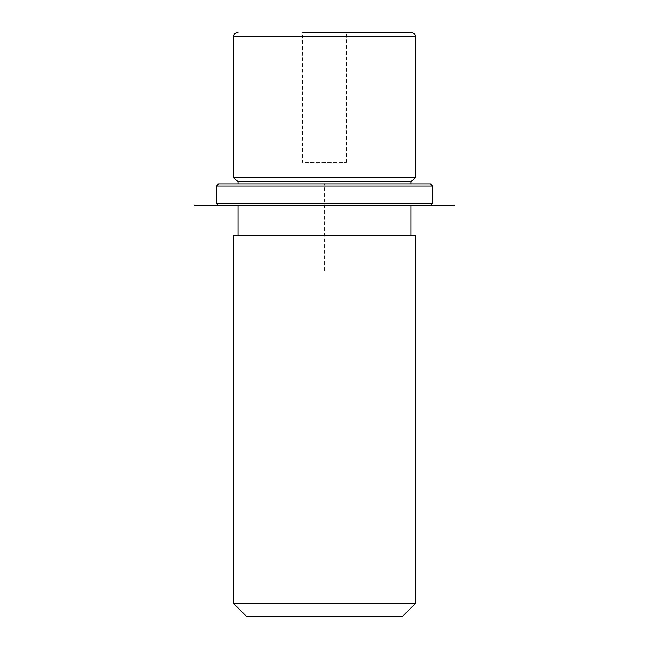 <?xml version="1.0" encoding="UTF-8"?>
<svg xmlns="http://www.w3.org/2000/svg" width="649" height="649" viewBox="0 0 649 649"><rect width="100%" height="100%" fill="white"/><g stroke="black" fill="none" stroke-linecap="round" stroke-linejoin="round"><path stroke-width="0.49" stroke-dasharray="3.25 2.43" d="M305.314 162.25L346.363 162.25L305.314 162.25M415.36 177.396L233.64 177.396M411.036 181.72L237.964 181.72M248.559 183.886L411.036 183.886L248.559 183.886M248.559 205.514L411.036 205.514L248.559 205.514M248.559 235.806L411.036 235.806L248.559 235.806M415.36 235.806L233.64 235.806M415.36 603.57L233.64 603.57M402.38 616.55L246.62 616.55M305.314 32.45L346.363 32.45L305.314 32.45M346.363 162.25L346.363 32.45L302.637 32.45L302.637 162.25M411.036 32.45L400.441 32.45M430.506 183.886L218.494 183.886M432.664 186.044L216.336 186.044M417.526 205.514L218.494 205.514L417.526 205.514M432.664 203.356L216.336 203.356M324.5 270.414L324.5 183.886L411.036 183.886M415.36 36.774L233.64 36.774"/><path stroke-width="0.97" d="M237.964 183.886L237.964 181.72L233.64 177.396L415.36 177.396L415.36 36.774C414.524 35.46 416.918 34.47 411.036 32.45L302.637 32.45M237.964 181.72L411.036 181.72L415.36 177.396M233.64 235.806L415.36 235.806L415.36 603.57L233.64 603.57L233.64 235.806M233.64 603.57L246.62 616.55L402.38 616.55L415.36 603.57M400.441 32.45L346.363 32.45M231.474 183.886L430.506 183.886L432.664 186.044L216.336 186.044L218.494 183.886L231.474 183.886M218.494 205.514L454.3 205.514L194.7 205.514L218.494 205.514L216.336 203.356L432.664 203.356L432.664 186.044M233.64 177.396L233.64 36.774L415.36 36.774M411.036 183.886L411.036 181.72M411.036 235.806L411.036 205.514M237.964 235.806L237.964 205.514M233.64 36.774C234.476 35.46 232.082 34.47 237.964 32.45M216.336 203.356L216.336 186.044M430.506 205.514L432.664 203.356"/></g></svg>
